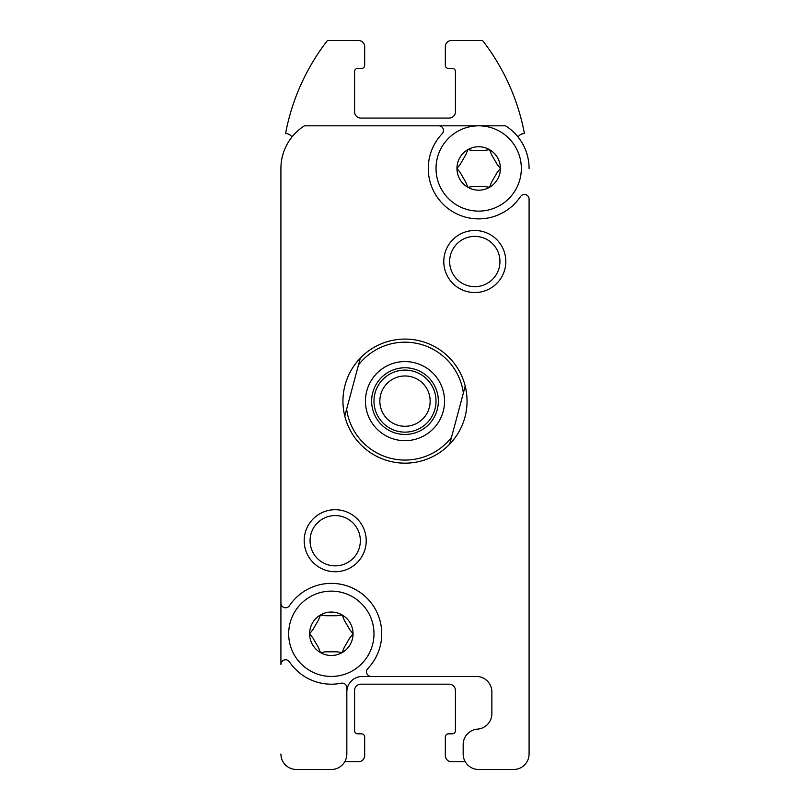<?xml version="1.0" encoding="UTF-8"?>
<svg xmlns="http://www.w3.org/2000/svg" width="810" height="810" viewBox="0 0 810 810"><rect width="100%" height="100%" fill="white"/><g stroke="black" fill="none" stroke-linecap="round" stroke-linejoin="round"><path stroke-width="1.21" d="M353.038 633.784A21.718 21.718 0 0 0 320.466 614.972L318.482 619.984L312.954 629.552L309.612 633.784A21.718 21.718 0 0 1 320.466 614.972L325.792 615.752L336.849 615.752L342.184 614.972L344.169 619.984L349.697 629.552L353.038 633.784L349.697 638.007L344.169 647.585L342.184 652.587L336.849 651.807L325.792 651.807L320.466 652.587L318.482 647.585L312.954 638.007L309.612 633.784A21.718 21.718 0 0 0 342.184 652.587A21.718 21.718 0 0 0 353.038 633.784L349.697 629.552M500.388 168.46A21.718 21.718 0 0 0 467.815 149.658L465.831 154.659L460.303 164.238L456.962 168.46A21.718 21.718 0 0 1 467.815 149.658L473.151 150.437L484.208 150.437L489.534 149.658L491.518 154.659L497.046 164.238L500.388 168.46L497.046 172.692L491.518 182.26L489.534 187.272L484.208 186.492L473.151 186.492L467.815 187.272L465.831 182.26L460.303 172.692L456.962 168.46A21.718 21.718 0 0 0 489.534 187.272A21.718 21.718 0 0 0 500.388 168.46L497.046 164.238M280.918 587.25L280.918 603.146A4.657 4.657 0 0 0 289.433 605.738A50.412 50.412 0 0 1 362.86 594.449A50.412 50.412 0 0 1 367.801 668.574A4.657 4.657 0 0 0 371.172 676.441L476.351 676.441A15.511 15.511 0 0 1 491.862 691.942L491.862 713.661A15.511 15.511 0 0 1 477.515 729.132A15.511 15.511 0 0 0 463.168 744.592L463.168 753.988A15.511 15.511 0 0 0 478.68 769.5L513.57 769.5A15.511 15.511 0 0 0 529.082 753.988L529.082 199.098A4.657 4.657 0 0 0 520.567 196.506A50.412 50.412 0 0 1 447.14 207.795A50.412 50.412 0 0 1 442.199 133.67A4.657 4.657 0 0 0 438.828 125.813L304.459 125.813A50.412 50.412 0 0 0 280.918 168.46L280.918 664.413A4.657 4.657 0 0 1 289.433 661.821A50.412 50.412 0 0 0 341.263 683.205A4.657 4.657 0 0 1 346.832 687.761L346.832 753.988A15.511 15.511 0 0 1 331.32 769.5L296.43 769.5L331.32 769.5M280.918 753.988A15.511 15.511 0 0 0 296.43 769.5M304.185 540.715A31.023 31.023 0 0 1 350.71 513.854A31.023 31.023 0 0 1 350.71 567.587A31.023 31.023 0 0 1 304.185 540.715M443.779 261.529A31.023 31.023 0 0 1 490.313 234.657A31.023 31.023 0 0 1 490.313 288.39A31.023 31.023 0 0 1 443.779 261.529M371.172 676.441L362.343 676.441A15.511 15.511 0 0 0 346.832 691.942M529.082 753.988L529.082 587.25M529.082 525.204L529.082 277.04M529.082 214.994L529.082 199.098M529.082 168.46A50.412 50.412 0 0 0 505.541 125.813L478.68 125.813L505.541 125.813M310.058 540.715A25.14 25.14 0 0 1 347.774 518.947A25.14 25.14 0 0 1 347.774 562.494A25.14 25.14 0 0 1 310.058 540.715M362.343 676.441L373.977 676.441M436.023 676.441L476.351 676.441M405 125.813L478.68 125.813M327.442 125.813L304.459 125.813M344.756 761.744L358.466 761.744A6.207 6.207 0 0 0 364.672 755.538L364.672 736.928A3.098 3.098 0 0 0 361.574 733.83L357.696 733.83A3.098 3.098 0 0 1 354.588 730.721L354.588 690.393A6.207 6.207 0 0 1 360.794 684.187L449.206 684.187A6.207 6.207 0 0 1 455.412 690.393L455.412 730.721A3.098 3.098 0 0 1 452.304 733.83L448.426 733.83A3.098 3.098 0 0 0 445.328 736.928L445.328 755.538A6.207 6.207 0 0 0 451.534 761.744L465.244 761.744M291.975 136.951A7.756 7.756 0 0 0 285.565 133.559A217.151 217.151 0 0 1 327.442 40.5L358.466 40.5A6.207 6.207 0 0 1 364.672 46.707L364.672 65.316A3.098 3.098 0 0 1 361.574 68.415L357.696 68.415A3.098 3.098 0 0 0 354.588 71.523L354.588 111.851A6.207 6.207 0 0 0 360.794 118.057L449.206 118.057A6.207 6.207 0 0 0 455.412 111.851L455.412 71.523A3.098 3.098 0 0 0 452.304 68.415L448.426 68.415A3.098 3.098 0 0 1 445.328 65.316L445.328 46.707A6.207 6.207 0 0 1 451.534 40.5L482.558 40.5A217.151 217.151 0 0 1 524.434 133.559A7.756 7.756 0 0 0 518.025 136.951M478.68 769.5L513.57 769.5M280.918 168.46L280.918 214.994M280.918 277.04L280.918 525.204M449.651 261.529A25.14 25.14 0 0 1 487.367 239.75A25.14 25.14 0 0 1 487.367 283.298A25.14 25.14 0 0 1 449.651 261.529M436.023 168.46A42.657 42.657 0 0 1 500.003 131.524A42.657 42.657 0 0 1 500.003 205.406A42.657 42.657 0 0 1 436.023 168.46M288.674 633.784A42.657 42.657 0 0 1 352.654 596.838A42.657 42.657 0 0 1 352.654 670.721A42.657 42.657 0 0 1 288.674 633.784M358.506 364.905A58.938 58.938 0 0 1 463.381 393.002L451.494 437.349A58.938 58.938 0 0 1 346.619 409.242L360.339 358.06A62.046 62.046 0 0 1 465.213 386.157L463.381 393.002L465.213 386.157A62.046 62.046 0 0 1 388.942 461.052A62.046 62.046 0 0 1 344.787 416.087L346.619 409.242L344.787 416.087A62.046 62.046 0 0 1 360.339 358.06L358.506 364.905M405 361.574A39.548 39.548 0 0 1 439.253 420.896A39.548 39.548 0 0 1 370.747 420.896A39.548 39.548 0 0 1 405 361.574M451.494 437.349L449.661 444.184L451.494 437.349M405 367.77A33.352 33.352 0 0 1 433.876 417.798A33.352 33.352 0 0 1 376.123 417.798A33.352 33.352 0 0 1 405 367.77M405 370.099A31.023 31.023 0 0 1 431.862 416.634A31.023 31.023 0 0 1 378.138 416.634A31.023 31.023 0 0 1 405 370.099M405 375.982A25.14 25.14 0 0 1 426.779 413.697A25.14 25.14 0 0 1 383.221 413.697A25.14 25.14 0 0 1 405 375.982"/></g></svg>
